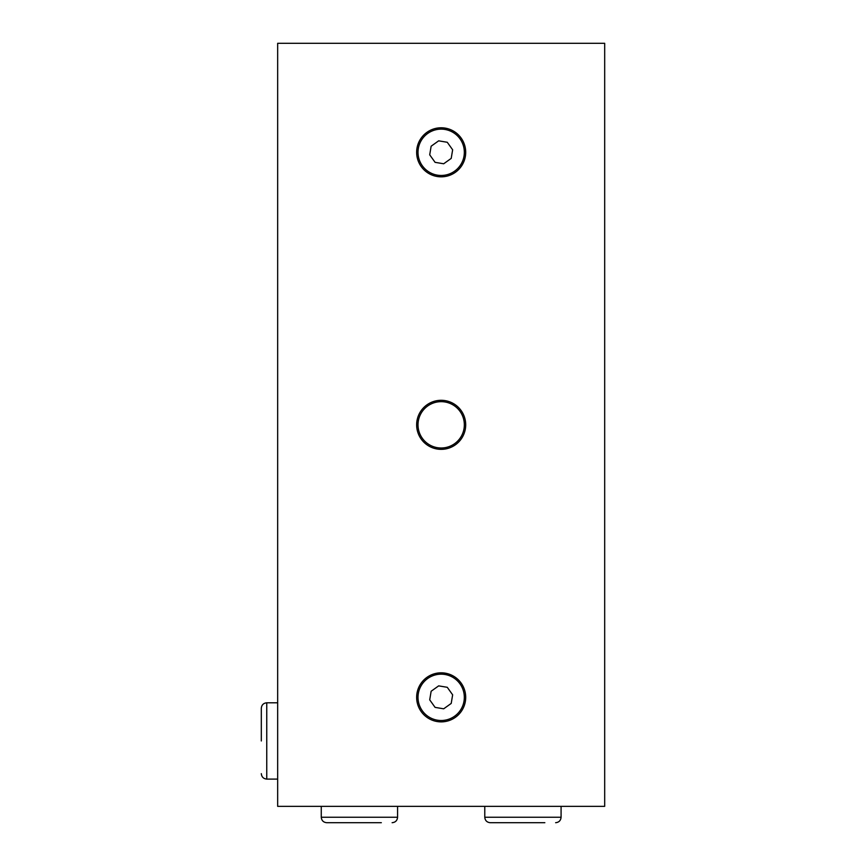 <?xml version="1.0" encoding="UTF-8"?>
<svg xmlns="http://www.w3.org/2000/svg" width="866" height="866" viewBox="0 0 866 866"><rect width="100%" height="100%" fill="white"/><g stroke="black" fill="none" stroke-linecap="round" stroke-linejoin="round"><path stroke-width="1.3" d="M261.315 740.95L261.315 708.247L261.315 740.95M484.776 806.354L484.776 817.255C485.112 820.557 486.93 822.375 490.232 822.7L544.844 822.7M321.264 806.354L321.264 817.255C321.6 820.557 323.419 822.375 326.72 822.7L381.332 822.7M464.024 701.146A23.165 23.165 0 0 1 437.373 720.187A23.165 23.165 0 0 1 418.321 693.536A23.165 23.165 0 0 1 444.983 674.495A23.165 23.165 0 0 1 450.049 718.737A23.165 23.165 0 0 1 419.783 706.212M418.321 693.536A23.165 23.165 0 0 1 462.574 688.47M416.979 693.309A24.529 24.529 0 0 1 445.2 673.153A24.529 24.529 0 0 1 465.367 701.373A24.529 24.529 0 0 1 437.146 721.54A24.529 24.529 0 0 1 416.979 693.309M418.321 421.017A23.165 23.165 0 0 1 444.983 401.976A23.165 23.165 0 0 1 464.024 428.627A23.165 23.165 0 0 1 437.373 447.679A23.165 23.165 0 0 1 432.307 403.426A23.165 23.165 0 0 1 462.574 415.951M416.979 420.8A24.529 24.529 0 0 1 445.2 400.633A24.529 24.529 0 0 1 465.367 428.854A24.529 24.529 0 0 1 437.146 449.021A24.529 24.529 0 0 1 416.979 420.8M418.321 148.497A23.165 23.165 0 0 1 444.983 129.456A23.165 23.165 0 0 1 464.024 156.107A23.165 23.165 0 0 1 437.373 175.159A23.165 23.165 0 0 1 432.307 130.907A23.165 23.165 0 0 1 464.024 156.107A23.165 23.165 0 0 1 419.783 161.184M416.979 148.281A24.529 24.529 0 0 1 445.2 128.114A24.529 24.529 0 0 1 465.367 156.335A24.529 24.529 0 0 1 437.146 176.502A24.529 24.529 0 0 1 416.979 148.281M432.307 130.907A23.165 23.165 0 0 1 462.574 143.431M431.138 146.213L438.661 140.833L447.267 142.273L452.647 149.796L451.208 158.402L443.684 163.771L435.089 162.343L429.709 154.819L431.138 146.213M604.685 806.354L604.685 43.3L277.661 43.3L277.661 806.354L604.685 806.354M464.024 428.627A23.165 23.165 0 0 1 450.049 446.217M429.709 699.858L431.138 691.252L438.661 685.872L447.267 687.301L452.647 694.835L451.208 703.43L443.684 708.81L435.089 707.381L429.709 699.858M277.661 702.791L266.76 702.791L266.76 779.097C263.459 778.772 261.64 776.954 261.315 773.652M484.776 817.255L561.081 817.255C560.757 820.557 558.938 822.375 555.636 822.7M321.264 817.255L397.57 817.255C397.245 820.557 395.426 822.375 392.125 822.7M266.76 702.791C263.459 703.127 261.64 704.935 261.315 708.247M277.661 779.097L266.76 779.097M561.081 806.354L561.081 817.255M397.57 806.354L397.57 817.255"/></g></svg>
